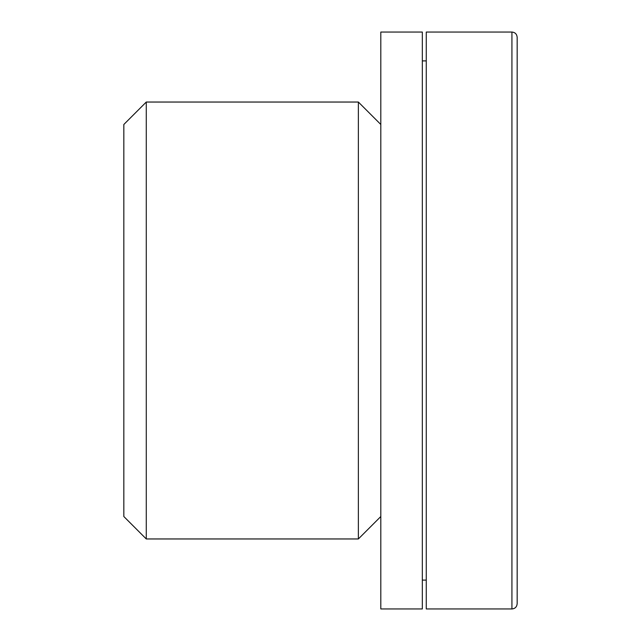 <?xml version="1.0" encoding="UTF-8"?>
<svg xmlns="http://www.w3.org/2000/svg" width="641" height="641" viewBox="0 0 641 641"><rect width="100%" height="100%" fill="white"/><g stroke="black" fill="none" stroke-linecap="round" stroke-linejoin="round"><path stroke-width="0.96" d="M517.167 446.368L517.167 257.562M511.927 608.95C515.084 608.67 516.83 606.923 517.167 603.702L517.167 37.298C516.83 34.077 515.084 32.33 511.927 32.05L426.265 32.05L426.265 608.95L511.927 608.95L511.927 32.05M422.331 608.95L422.331 32.05L380.81 32.05L380.81 608.95L422.331 608.95M358.367 538.961L358.367 102.039L146.276 102.039L146.276 538.961L358.367 538.961L380.81 516.518M146.276 538.961L123.833 516.518L123.833 124.482L146.276 102.039M426.265 60.895L422.331 60.895M426.265 580.105L422.331 580.105M380.81 124.482L358.367 102.039"/></g></svg>
